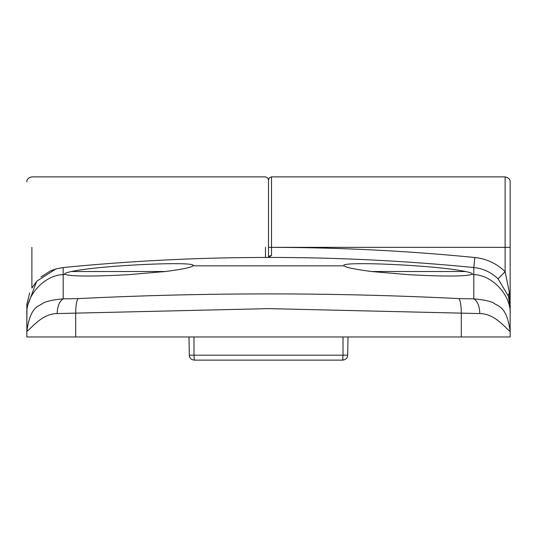 <?xml version="1.0" encoding="UTF-8"?>
<svg xmlns="http://www.w3.org/2000/svg" width="537" height="537" viewBox="0 0 537 537"><rect width="100%" height="100%" fill="white"/><g stroke="black" fill="none" stroke-linecap="round" stroke-linejoin="round"><path stroke-width="0.81" d="M26.85 304.036L26.85 314.581C25.427 295.9 44.403 275.011 63.171 274.595L63.205 298.867L78.06 298.599C205.705 292.336 332.665 292.336 458.94 298.599L473.795 298.867L473.829 267.527C405.563 260.801 337.135 257.438 268.547 257.431L258.418 257.471C193.166 257.787 128.088 261.143 63.171 267.533L55.996 268.903L36.664 281.26L26.85 307.607L26.85 336.968L26.944 304.868M271.527 255.39L269.386 256.095L268.534 257.431L271.527 255.39L271.521 247.369C339.451 247.463 407.214 250.846 474.815 257.505C486.529 258.774 496.631 263.486 505.116 271.655L505.116 247.356L271.521 247.356L271.521 176.874L271.521 247.369L268.5 247.356L268.5 179.895L268.5 257.431M78.06 298.599C76.543 300.807 75.757 305.721 75.697 313.339L75.697 336.968L510.15 336.968L510.15 304.036M371.564 271.521L465.613 271.521C471.07 272.695 473.191 273.655 471.963 274.407C465.626 276.461 444.797 276.575 409.463 274.749L371.564 271.521C354.628 269.285 345.466 267.392 344.069 265.835L344.016 265.667M472.184 274.246L473.829 274.595C492.597 275.011 511.573 295.9 510.15 314.581L510.15 331.329C506.915 329.94 495.685 313.628 479.856 313.568L268.5 308.627L57.144 313.568C41.49 313.507 29.884 330.101 26.85 331.329L26.85 336.968L75.697 336.968M63.171 267.533L63.171 274.595L65.037 274.407C63.802 273.662 65.917 272.695 71.387 271.521L165.436 271.521L127.538 274.749C92.176 276.575 71.34 276.461 65.037 274.407L64.816 274.246M26.85 331.329L26.85 314.581L26.85 331.329C30.334 305.009 39.792 306.466 42.873 303.237C46.806 301.109 53.586 299.653 63.205 298.867C59.52 301.109 57.499 306.009 57.144 313.568M71.387 271.521C101.426 265.083 199.375 260.881 192.931 265.835L344.069 265.835C337.578 260.888 435.453 265.063 465.613 271.521M192.984 265.647L192.931 265.835C191.588 267.379 182.426 269.272 165.436 271.521M461.303 336.968L461.303 313.339C461.243 305.721 460.457 300.807 458.94 298.599M505.116 247.356L505.116 176.874L505.116 247.356L510.15 247.356L510.15 181.909L510.15 307.6L509.371 292.47L505.116 271.655L498.067 278.844C491.274 272.313 483.193 268.534 473.829 267.527L474.815 257.505M479.856 313.568C479.501 306.009 477.48 301.109 473.795 298.867C483.414 299.653 490.194 301.109 494.127 303.237C497.208 306.466 506.666 305.009 510.15 331.329M509.371 292.47L508.291 295.498L510.15 307.6C510.432 306.171 509.915 302.465 508.579 296.471L498.067 278.844M55.996 268.903L50.216 271.051L40.953 276.991M36.811 281.093L31.938 288.013M29.649 292.853L27.045 303.66M268.99 257.424L258.418 257.471M342.66 360.126L194.34 360.126L342.66 360.126L342.901 358.729L342.66 360.126C345.848 359.73 347.526 358.078 347.687 355.179L343.009 355.179L347.687 355.179C347.526 358.078 345.848 359.73 342.66 360.126L343.009 355.179L347.687 355.179L348.01 336.968M189.836 357.32L189.313 355.179L193.991 355.179L194.34 360.126C191.152 359.73 189.474 358.078 189.313 355.179L188.99 336.968M31.884 247.356L31.884 288.114M265.479 257.445L265.479 247.356M271.521 247.369L268.5 247.369M347.687 355.179L189.313 355.179L193.991 355.179L193.991 336.968M343.009 355.179L343.009 336.968M193.991 355.179L189.313 355.179M510.15 181.909C510.385 179.432 508.707 177.754 505.116 176.874L271.521 176.874L269.386 177.76L268.5 179.895L267.614 177.76L265.479 176.874L31.884 176.874C28.293 177.754 26.615 179.432 26.85 181.909"/></g></svg>
